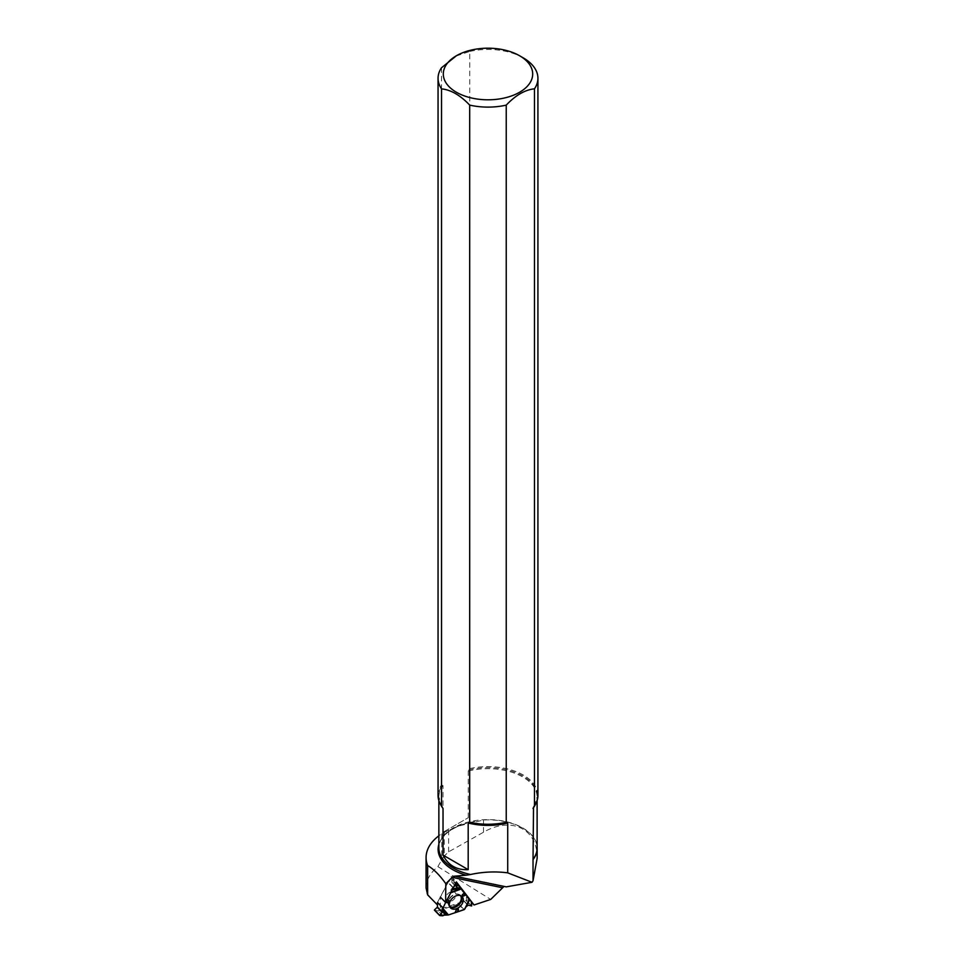 <?xml version="1.0" encoding="UTF-8"?>
<svg xmlns="http://www.w3.org/2000/svg" width="964" height="964" viewBox="0 0 964 964"><rect width="100%" height="100%" fill="white"/><g stroke="black" fill="none" stroke-linecap="round" stroke-linejoin="round"><path stroke-width="0.72" stroke-dasharray="4.82 3.62" d="M451.092 889.169L451.007 892.17L451.092 889.169L454.008 886.41L451.092 889.169L452.743 888.844M437.56 902.232L448.079 882.217L452.851 887.109M445.946 901.509L447.26 899.328L446.079 901.593M464.19 909.63L458.695 903.979L437.897 910.908L442.657 915.8M434.439 910.124L437.897 910.908M450.863 891.845A5.905 4.121 135.8 0 0 446.127 896.315A5.905 4.121 135.8 0 0 447.091 901.147A5.905 4.121 135.8 0 0 453.683 899.569A5.905 4.121 135.8 0 0 455.442 893.013A5.905 4.121 135.8 0 0 450.863 891.845M456.743 887.422L451.899 882.446L456.406 883.458L471.227 901.617M451.899 882.446L451.839 879.24L455.683 883.193M455.635 883.301L451.646 879.192L448.079 882.217M458.695 903.979L463.274 900.159L466.166 900.701L471.468 906.148M464.925 908.835L465.745 907.16M471.661 905.967L466.359 900.521L466.468 896.725M441.512 67.757L441.512 784.901L442.994 785.636L442.994 832.294L468.263 817.701L442.994 832.294M438.054 795.433A49.935 28.824 180 0 1 441.512 784.901M468.263 817.701L468.263 771.055L469.757 768.597L469.757 51.441L455.635 56.201M441.741 833.788L441.741 859.828L444.284 855.984L444.284 832.245L441.741 833.788A61.913 35.752 180 0 0 438.861 835.8M426.076 887.989C426.196 880.12 430.125 872.998 437.873 866.636L441.741 859.828M444.284 832.245L458.201 826.124L483.494 820.003A49.152 28.378 180 0 1 536.827 845.067A49.152 28.378 180 0 1 537.117 847.332M504.039 886.41L506.233 886.868M437.873 866.636L490.712 899.424M537.153 858.297C537.816 828.823 511.257 815.918 483.494 832.233L448.622 851.839L444.284 855.984M461.756 888.953L464.708 892.809M465.986 894.471L469.613 899.207M426.763 893.399L437.475 904.967M469.757 51.441A49.935 28.824 180 0 1 523.295 57.9M469.757 768.597A49.935 28.824 180 0 1 537.924 795.433M441.633 908.678L468.817 899.617L471.276 902.147M440.283 907.859L440.391 897.123L451.128 876.541L455.9 882.771M456.43 883.482L468.817 899.617M451.128 876.541L456.358 881.903M452.586 887.338L447.862 882.482M442.898 915.728L438.186 910.884M458.442 904.124L463.937 909.775M449.549 906.244A7.664 5.338 -44.2 0 1 448.103 901.882A7.664 5.338 -44.2 0 1 454.719 894.375A7.664 5.338 -44.2 0 1 456.153 894.038A7.664 5.338 -44.2 0 1 460.479 895.604M471.107 901.328L466.395 896.484M451.851 882.325L456.707 887.314M451.983 882.494L456.707 887.35M463.274 900.159L468.13 905.148M463.009 900.243L467.841 905.22M449.754 906.787A7.893 5.507 -44.2 0 1 449.079 906.124A7.893 5.507 -44.2 0 1 449.079 899.737A7.893 5.507 -44.2 0 1 455.056 894.52A7.893 5.507 -44.2 0 1 460.37 895.146A7.893 5.507 -44.2 0 1 461.009 895.833M452.188 889.893L450.791 890.17M468.263 771.055A49.128 28.366 180 0 1 537.117 797.023A49.128 28.366 180 0 1 535.357 804.542M468.805 769.887A49.405 28.522 180 0 1 522.934 775.996A49.405 28.522 180 0 1 533.526 807.254M442.488 807.29A49.405 28.522 180 0 1 442.464 785.094M440.62 804.542A49.128 28.366 180 0 1 438.861 797.023A49.128 28.366 180 0 1 442.994 785.636M475.059 821.497A49.875 28.799 0 0 0 461.141 825.039A49.875 28.799 0 0 0 438.861 844.331M458.201 826.124L461.141 825.039C446.573 830.92 439.15 838.572 438.861 847.995A49.128 28.366 180 0 1 487.989 819.629A49.128 28.366 180 0 1 537.117 847.995L536.827 845.067M448.622 851.839L448.622 830.076M483.494 832.233L483.494 820.003M461.816 896.363L455.442 893.013M450.26 907.606L447.091 901.147M451.815 879.18L455.695 883.169M537.117 800.59L537.117 797.023L533.478 807.302M442.524 807.338L438.861 797.023L438.861 800.59M505.257 886.398L455.189 876.059"/><path stroke-width="1.45" d="M439.741 915.366L448.441 914.944L458.286 911.655L448.441 914.944L445.814 914.475L442.657 915.8L439.741 915.571L442.175 912.366L443.054 907.883L445.934 901.87L442.994 908.136L437.499 902.485L437.451 907.112L434.439 909.92L439.741 915.366L442.175 912.366L442.994 908.136M447.621 899.147L451.007 892.17L447.621 899.147L449.561 901.207L448.212 902.943L446.079 901.593M457.418 911.558L458.406 909.1L458.286 911.655L464.552 909.317L469.54 899.075L461.925 889.133L456.249 883.373M443.054 907.883L437.499 902.485M469.661 899.533L471.227 901.617L471.661 905.967L468.13 905.148L465.745 907.16L468.13 905.148L471.661 905.967L471.227 901.617L469.661 899.533L466.443 906.425M469.625 899.195L464.901 908.895L469.54 899.075M455.695 883.169L457.141 884.687L456.743 887.422L461.744 889.025M469.456 899.267L461.925 889.133L456.828 887.47L457.141 884.687L454.008 886.41L456.948 884.639L455.635 883.301M456.37 895.737A8.074 5.627 135.8 0 0 450.26 901.063A8.074 5.627 135.8 0 0 450.26 907.606A8.074 5.627 135.8 0 0 460.238 906.293A8.074 5.627 135.8 0 0 461.816 896.363A8.074 5.627 135.8 0 0 456.37 895.737M447.103 899.653L449.561 901.207M445.934 902.364L448.212 902.943M454.972 912.763L456.55 909.281L458.406 909.1M455.394 912.173L456.55 909.281M466.335 894.881L462.804 896.291L462.298 894.737L464.708 892.76L465.986 894.471M465.624 894.062L462.804 896.291M464.708 892.833L462.298 894.737M439.68 915.523L434.439 909.92M443.03 855.104L468.191 869.636C456.683 870.215 448.296 865.371 443.03 855.104L443.03 808.459L441.536 806A49.935 28.824 180 0 1 438.054 795.433L438.054 78.289A49.935 28.824 180 0 1 441.512 67.757L456.394 55.755A44.693 25.799 180 0 1 519.596 55.755L519.596 55.755A44.693 25.799 180 0 1 512.499 95.581A44.693 25.799 180 0 1 446.416 83.458A44.693 25.799 180 0 1 456.394 55.755M441.536 806L441.536 88.857A49.935 28.824 180 0 1 438.054 78.289M438.861 844.331A49.875 28.799 0 0 0 466.19 875.204L470.516 874.505C483.036 871.805 495.436 871.251 507.715 872.854L507.715 823.003L506.233 822.268L506.233 105.124A49.935 28.824 180 0 1 469.685 105.1L469.685 822.256L468.191 822.991L468.191 869.636M506.233 822.268A49.935 28.824 180 0 1 469.685 822.256M506.233 105.124C515.632 95.231 525.043 89.797 534.478 88.809L534.478 805.964L533.478 807.302M533.526 807.254L533.032 859.623A49.152 28.378 180 0 0 537.153 848.26A49.152 28.378 180 0 0 537.117 847.332M437.475 904.967L427.642 894.869L426.076 887.989M427.642 894.869L427.642 865.552A61.913 35.752 180 0 1 426.076 857.55A61.913 35.752 180 0 1 438.861 835.8M427.642 865.552C433.655 869.094 439.717 875.143 445.814 883.723L453.297 876.288L466.19 875.204M456.334 876.565L506.233 886.868L532.02 882.289L533.032 880.747L537.153 858.297L537.153 848.26M469.613 899.207L474.047 904.979L490.712 899.424L504.039 886.41M440.391 897.123L445.621 902.485L456.358 881.903L461.756 888.953M445.621 902.485L445.814 883.723M441.536 88.857C450.911 89.833 460.286 95.243 469.685 105.1M519.596 55.755L523.295 57.9A49.935 28.824 180 0 1 537.924 78.289A49.935 28.824 180 0 1 534.478 88.809M537.924 78.289L537.924 795.433A49.935 28.824 180 0 1 534.478 805.964M507.715 872.854L532.02 882.289M471.276 902.147L474.047 904.979M455.9 882.771L461.877 889.085L456.406 883.458M533.032 880.747L533.032 859.623M458.286 911.655L464.19 909.63L465.733 907.172M437.307 907.365L442.175 912.366M437.451 907.112L442.283 912.077M460.479 895.604A7.664 5.338 -44.2 0 1 458.382 904.389A7.664 5.338 -44.2 0 1 449.549 906.244M455.683 883.193L457.069 884.615M461.009 895.833A7.893 5.507 -44.2 0 1 458.828 904.847A7.893 5.507 -44.2 0 1 449.754 906.787M448.031 914.969L442.898 908.919M442.597 909.257L445.814 914.475M448.441 914.944L442.982 908.522M450.935 892.772L461.394 888.953M444.802 914.619L442.295 910.582M451.019 892.363L460.852 888.772M459.973 888.338L452.188 889.893M452.743 888.844L458.213 887.748M535.357 804.542A49.128 28.366 180 0 1 532.984 808.422M443.03 808.459A49.128 28.366 180 0 1 440.62 804.542M507.185 822.461A49.405 28.522 180 0 1 468.733 822.437M501.943 887.627L451.851 877.288M507.715 823.003A49.128 28.366 180 0 1 468.191 822.991M470.516 874.505A49.128 28.366 180 0 1 438.861 847.995L438.861 800.59M537.117 800.59L537.117 847.995A49.128 28.366 180 0 1 532.984 859.382M434.39 910.1L439.704 915.559M426.076 888.013L426.076 857.55"/></g></svg>
